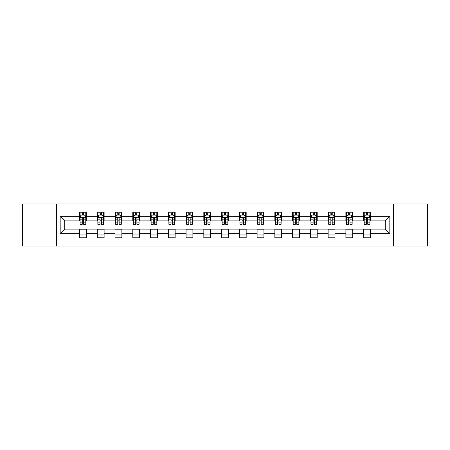 <?xml version="1.0" encoding="UTF-8"?>
<svg xmlns="http://www.w3.org/2000/svg" width="450" height="450" viewBox="0 0 450 450"><rect width="100%" height="100%" fill="white"/><g stroke="black" fill="none" stroke-linecap="round" stroke-linejoin="round"><path stroke-width="0.67" d="M393.581 246.06L427.5 246.06L427.5 203.94L393.581 203.94L393.581 246.06L56.419 246.06L56.419 203.94L22.5 203.94L22.5 246.06L56.419 246.06M393.581 203.94L56.419 203.94M370.474 216.349L370.474 212.192L363.645 212.192L363.645 216.349L352.716 216.349L352.716 212.192L345.887 212.192L345.887 216.349L334.957 216.349L334.957 212.192L328.129 212.192L328.129 216.349L317.199 216.349L317.199 212.192L310.371 212.192L310.371 216.349L299.441 216.349L299.441 212.192L292.613 212.192L292.613 216.349L281.689 216.349L281.689 212.192L274.854 212.192L274.854 216.349L263.931 216.349L263.931 212.192L257.102 212.192L257.102 216.349L246.172 216.349L246.172 212.192L239.344 212.192L239.344 216.349L228.414 216.349L228.414 212.192L221.586 212.192L221.586 216.349L210.656 216.349L210.656 212.192L203.828 212.192L203.828 216.349L192.898 216.349L192.898 212.192L186.069 212.192L186.069 216.349L175.146 216.349L175.146 212.192L168.311 212.192L168.311 216.349L157.388 216.349L157.388 212.192L150.559 212.192L150.559 216.349L139.629 216.349L139.629 212.192L132.801 212.192L132.801 216.349L121.871 216.349L121.871 212.192L115.043 212.192L115.043 216.349L104.113 216.349L104.113 212.192L97.284 212.192L97.284 216.349L86.355 216.349L86.355 212.192L79.526 212.192L79.526 216.349L60.176 216.349L60.176 233.651L64.733 229.095L79.526 229.095L79.526 237.808L86.355 237.808L86.355 229.095L97.284 229.095L97.284 237.808L104.113 237.808L104.113 229.095L115.043 229.095L115.043 237.808L121.871 237.808L121.871 229.095L132.801 229.095L132.801 237.808L139.629 237.808L139.629 229.095L150.559 229.095L150.559 237.808L157.388 237.808L157.388 229.095L168.311 229.095L168.311 237.808L175.146 237.808L175.146 229.095L186.069 229.095L186.069 237.808L192.898 237.808L192.898 229.095L203.828 229.095L203.828 237.808L210.656 237.808L210.656 229.095L221.586 229.095L221.586 237.808L228.414 237.808L228.414 229.095L239.344 229.095L239.344 237.808L246.172 237.808L246.172 229.095L257.102 229.095L257.102 237.808L263.931 237.808L263.931 229.095L274.854 229.095L274.854 237.808L281.689 237.808L281.689 229.095L292.613 229.095L292.613 237.808L299.441 237.808L299.441 229.095L310.371 229.095L310.371 237.808L317.199 237.808L317.199 229.095L328.129 229.095L328.129 237.808L334.957 237.808L334.957 229.095L345.887 229.095L345.887 237.808L352.716 237.808L352.716 229.095L363.645 229.095L363.645 237.808L370.474 237.808L370.474 229.095L385.267 229.095L385.267 220.905L370.474 220.905L370.474 216.349L389.824 216.349L389.824 233.651L370.474 233.651M363.645 233.651L352.716 233.651M345.887 233.651L334.957 233.651M328.129 233.651L317.199 233.651M310.371 233.651L299.441 233.651M292.613 233.651L281.689 233.651M274.854 233.651L263.931 233.651M257.102 233.651L246.172 233.651M239.344 233.651L228.414 233.651M221.586 233.651L210.656 233.651M203.828 233.651L192.898 233.651M186.069 233.651L175.146 233.651M168.311 233.651L157.388 233.651M150.559 233.651L139.629 233.651M132.801 233.651L121.871 233.651M115.043 233.651L104.113 233.651M97.284 233.651L86.355 233.651M79.526 233.651L60.176 233.651M363.645 216.349L363.645 220.905L352.716 220.905L352.716 216.349M345.887 216.349L345.887 220.905L334.957 220.905L334.957 216.349M328.129 216.349L328.129 220.905L317.199 220.905L317.199 216.349M310.371 216.349L310.371 220.905L299.441 220.905L299.441 216.349M292.613 216.349L292.613 220.905L281.689 220.905L281.689 216.349M274.854 216.349L274.854 220.905L263.931 220.905L263.931 216.349M257.102 216.349L257.102 220.905L246.172 220.905L246.172 216.349M239.344 216.349L239.344 220.905L228.414 220.905L228.414 216.349M221.586 216.349L221.586 220.905L210.656 220.905L210.656 216.349M203.828 216.349L203.828 220.905L192.898 220.905L192.898 216.349M186.069 216.349L186.069 220.905L175.146 220.905L175.146 216.349M168.311 216.349L168.311 220.905L157.388 220.905L157.388 216.349M150.559 216.349L150.559 220.905L139.629 220.905L139.629 216.349M132.801 216.349L132.801 220.905L121.871 220.905L121.871 216.349M115.043 216.349L115.043 220.905L104.113 220.905L104.113 216.349M97.284 216.349L97.284 220.905L86.355 220.905L86.355 216.349M79.526 216.349L79.526 220.905L64.733 220.905L60.176 216.349M64.733 220.905L64.733 229.095M389.824 233.651L385.267 229.095M385.267 220.905L389.824 216.349M79.526 215.038L80.094 215.038M82.26 215.038L83.627 215.038M85.787 215.038L86.355 215.038M79.526 220.787L80.094 220.787M82.26 220.787L83.627 220.787M85.787 220.787L86.355 220.787M79.526 229.213L86.355 229.213M79.526 234.962L86.355 234.962M97.284 229.213L104.113 229.213M97.284 234.962L104.113 234.962M97.284 215.038L97.853 215.038M100.018 215.038L101.385 215.038M103.545 215.038L104.113 215.038M97.284 220.787L97.853 220.787M100.018 220.787L101.385 220.787M103.545 220.787L104.113 220.787M115.043 229.213L121.871 229.213M115.043 234.962L121.871 234.962M115.043 215.038L115.611 215.038M117.776 215.038L119.138 215.038M121.303 215.038L121.871 215.038M115.043 220.787L115.611 220.787M117.776 220.787L119.138 220.787M121.303 220.787L121.871 220.787M132.801 229.213L139.629 229.213M132.801 234.962L139.629 234.962M132.801 215.038L133.369 215.038M135.529 215.038L136.896 215.038M139.061 215.038L139.629 215.038M132.801 220.787L133.369 220.787M135.529 220.787L136.896 220.787M139.061 220.787L139.629 220.787M150.559 229.213L157.388 229.213M150.559 234.962L157.388 234.962M150.559 215.038L151.127 215.038M153.287 215.038L154.654 215.038M156.819 215.038L157.388 215.038M150.559 220.787L151.127 220.787M153.287 220.787L154.654 220.787M156.819 220.787L157.388 220.787M168.311 229.213L175.146 229.213M168.311 234.962L175.146 234.962M168.311 215.038L168.885 215.038M171.045 215.038L172.412 215.038M174.572 215.038L175.146 215.038M168.311 220.787L168.885 220.787M171.045 220.787L172.412 220.787M174.572 220.787L175.146 220.787M186.069 229.213L192.898 229.213M186.069 234.962L192.898 234.962M186.069 215.038L186.638 215.038M188.803 215.038L190.17 215.038M192.33 215.038L192.898 215.038M186.069 220.787L186.638 220.787M188.803 220.787L190.17 220.787M192.33 220.787L192.898 220.787M203.828 229.213L210.656 229.213M203.828 234.962L210.656 234.962M203.828 215.038L204.396 215.038M206.561 215.038L207.928 215.038M210.088 215.038L210.656 215.038M203.828 220.787L204.396 220.787M206.561 220.787L207.928 220.787M210.088 220.787L210.656 220.787M221.586 229.213L228.414 229.213M221.586 234.962L228.414 234.962M221.586 215.038L222.154 215.038M224.319 215.038L225.681 215.038M227.846 215.038L228.414 215.038M221.586 220.787L222.154 220.787M224.319 220.787L225.681 220.787M227.846 220.787L228.414 220.787M239.344 229.213L246.172 229.213M239.344 234.962L246.172 234.962M239.344 215.038L239.912 215.038M242.072 215.038L243.439 215.038M245.604 215.038L246.172 215.038M239.344 220.787L239.912 220.787M242.072 220.787L243.439 220.787M245.604 220.787L246.172 220.787M257.102 229.213L263.931 229.213M257.102 234.962L263.931 234.962M257.102 215.038L257.67 215.038M259.83 215.038L261.197 215.038M263.363 215.038L263.931 215.038M257.102 220.787L257.67 220.787M259.83 220.787L261.197 220.787M263.363 220.787L263.931 220.787M274.854 229.213L281.689 229.213M274.854 234.962L281.689 234.962M274.854 215.038L275.428 215.038M277.588 215.038L278.955 215.038M281.115 215.038L281.689 215.038M274.854 220.787L275.428 220.787M277.588 220.787L278.955 220.787M281.115 220.787L281.689 220.787M292.613 229.213L299.441 229.213M292.613 234.962L299.441 234.962M292.613 215.038L293.181 215.038M295.346 215.038L296.713 215.038M298.873 215.038L299.441 215.038M292.613 220.787L293.181 220.787M295.346 220.787L296.713 220.787M298.873 220.787L299.441 220.787M310.371 229.213L317.199 229.213M310.371 234.962L317.199 234.962M310.371 215.038L310.939 215.038M313.104 215.038L314.471 215.038M316.631 215.038L317.199 215.038M310.371 220.787L310.939 220.787M313.104 220.787L314.471 220.787M316.631 220.787L317.199 220.787M328.129 229.213L334.957 229.213M328.129 234.962L334.957 234.962M328.129 215.038L328.697 215.038M330.863 215.038L332.224 215.038M334.389 215.038L334.957 215.038M328.129 220.787L328.697 220.787M330.863 220.787L332.224 220.787M334.389 220.787L334.957 220.787M345.887 229.213L352.716 229.213M345.887 234.962L352.716 234.962M345.887 215.038L346.455 215.038M348.615 215.038L349.982 215.038M352.147 215.038L352.716 215.038M345.887 220.787L346.455 220.787M348.615 220.787L349.982 220.787M352.147 220.787L352.716 220.787M363.645 229.213L370.474 229.213M363.645 234.962L370.474 234.962M363.645 215.038L364.213 215.038M366.373 215.038L367.74 215.038M369.906 215.038L370.474 215.038M363.645 220.787L364.213 220.787M366.373 220.787L367.74 220.787M369.906 220.787L370.474 220.787M83.627 213.677L82.26 213.677M85.787 222.891L83.627 222.891L83.627 224.319L85.787 224.319L85.787 217.373L84.651 215.094L81.236 215.094L80.094 217.373L80.094 224.319L82.26 224.319L82.26 222.891L80.094 222.891M80.094 217.373L80.094 212.192M85.787 217.373L85.787 212.192M82.26 215.094L82.26 212.192M83.627 212.192L83.627 215.094M83.627 222.891L83.627 218.227C83.171 217.35 82.716 217.35 82.26 218.227L82.26 222.891M101.385 213.677L100.018 213.677M103.545 222.891L101.385 222.891L101.385 224.319L103.545 224.319L103.545 217.373L102.409 215.094L98.994 215.094L97.853 217.373L97.853 224.319L100.018 224.319L100.018 222.891L97.853 222.891M97.853 217.373L97.853 212.192M103.545 217.373L103.545 212.192M100.018 215.094L100.018 212.192M101.385 212.192L101.385 215.094M101.385 222.891L101.385 218.227C100.929 217.35 100.474 217.35 100.018 218.227L100.018 222.891M119.138 213.677L117.776 213.677M121.303 222.891L119.138 222.891L119.138 224.319L121.303 224.319L121.303 217.373L120.167 215.094L116.747 215.094L115.611 217.373L115.611 224.319L117.776 224.319L117.776 222.891L115.611 222.891M115.611 217.373L115.611 212.192M121.303 217.373L121.303 212.192M117.776 215.094L117.776 212.192M119.138 212.192L119.138 215.094M119.138 222.891L119.138 218.227C118.688 217.35 118.232 217.35 117.776 218.227L117.776 222.891M136.896 213.677L135.529 213.677M139.061 222.891L136.896 222.891L136.896 224.319L139.061 224.319L139.061 217.373L137.919 215.094L134.505 215.094L133.369 217.373L133.369 224.319L135.529 224.319L135.529 222.891L133.369 222.891M133.369 217.373L133.369 212.192M139.061 217.373L139.061 212.192M135.529 215.094L135.529 212.192M136.896 212.192L136.896 215.094M136.896 222.891L136.896 218.227C136.44 217.35 135.984 217.35 135.529 218.227L135.529 222.891M154.654 213.677L153.287 213.677M156.819 222.891L154.654 222.891L154.654 224.319L156.819 224.319L156.819 217.373L155.678 215.094L152.263 215.094L151.127 217.373L151.127 224.319L153.287 224.319L153.287 222.891L151.127 222.891M151.127 217.373L151.127 212.192M156.819 217.373L156.819 212.192M153.287 215.094L153.287 212.192M154.654 212.192L154.654 215.094M154.654 222.891L154.654 218.227C154.198 217.35 153.743 217.35 153.287 218.227L153.287 222.891M172.412 213.677L171.045 213.677M174.572 222.891L172.412 222.891L172.412 224.319L174.572 224.319L174.572 217.373L173.436 215.094L170.021 215.094L168.885 217.373L168.885 224.319L171.045 224.319L171.045 222.891L168.885 222.891M168.885 217.373L168.885 212.192M174.572 217.373L174.572 212.192M171.045 215.094L171.045 212.192M172.412 212.192L172.412 215.094M172.412 222.891L172.412 218.227C171.956 217.35 171.501 217.35 171.045 218.227L171.045 222.891M190.17 213.677L188.803 213.677M192.33 222.891L190.17 222.891L190.17 224.319L192.33 224.319L192.33 217.373L191.194 215.094L187.779 215.094L186.638 217.373L186.638 224.319L188.803 224.319L188.803 222.891L186.638 222.891M186.638 217.373L186.638 212.192M192.33 217.373L192.33 212.192M188.803 215.094L188.803 212.192M190.17 212.192L190.17 215.094M190.17 222.891L190.17 218.227C189.714 217.35 189.259 217.35 188.803 218.227L188.803 222.891M207.928 213.677L206.561 213.677M210.088 222.891L207.928 222.891L207.928 224.319L210.088 224.319L210.088 217.373L208.952 215.094L205.537 215.094L204.396 217.373L204.396 224.319L206.561 224.319L206.561 222.891L204.396 222.891M204.396 217.373L204.396 212.192M210.088 217.373L210.088 212.192M206.561 215.094L206.561 212.192M207.928 212.192L207.928 215.094M207.928 222.891L207.928 218.227C207.472 217.35 207.017 217.35 206.561 218.227L206.561 222.891M225.681 213.677L224.319 213.677M227.846 222.891L225.681 222.891L225.681 224.319L227.846 224.319L227.846 217.373L226.71 215.094L223.29 215.094L222.154 217.373L222.154 224.319L224.319 224.319L224.319 222.891L222.154 222.891M222.154 217.373L222.154 212.192M227.846 217.373L227.846 212.192M224.319 215.094L224.319 212.192M225.681 212.192L225.681 215.094M225.681 222.891L225.681 218.227C225.231 217.35 224.775 217.35 224.319 218.227L224.319 222.891M243.439 213.677L242.072 213.677M245.604 222.891L243.439 222.891L243.439 224.319L245.604 224.319L245.604 217.373L244.463 215.094L241.048 215.094L239.912 217.373L239.912 224.319L242.072 224.319L242.072 222.891L239.912 222.891M239.912 217.373L239.912 212.192M245.604 217.373L245.604 212.192M242.072 215.094L242.072 212.192M243.439 212.192L243.439 215.094M243.439 222.891L243.439 218.227C242.983 217.35 242.528 217.35 242.072 218.227L242.072 222.891M261.197 213.677L259.83 213.677M263.363 222.891L261.197 222.891L261.197 224.319L263.363 224.319L263.363 217.373L262.221 215.094L258.806 215.094L257.67 217.373L257.67 224.319L259.83 224.319L259.83 222.891L257.67 222.891M257.67 217.373L257.67 212.192M263.363 217.373L263.363 212.192M259.83 215.094L259.83 212.192M261.197 212.192L261.197 215.094M261.197 222.891L261.197 218.227C260.741 217.35 260.286 217.35 259.83 218.227L259.83 222.891M278.955 213.677L277.588 213.677M281.115 222.891L278.955 222.891L278.955 224.319L281.115 224.319L281.115 217.373L279.979 215.094L276.564 215.094L275.428 217.373L275.428 224.319L277.588 224.319L277.588 222.891L275.428 222.891M275.428 217.373L275.428 212.192M281.115 217.373L281.115 212.192M277.588 215.094L277.588 212.192M278.955 212.192L278.955 215.094M278.955 222.891L278.955 218.227C278.499 217.35 278.044 217.35 277.588 218.227L277.588 222.891M296.713 213.677L295.346 213.677M298.873 222.891L296.713 222.891L296.713 224.319L298.873 224.319L298.873 217.373L297.737 215.094L294.322 215.094L293.181 217.373L293.181 224.319L295.346 224.319L295.346 222.891L293.181 222.891M293.181 217.373L293.181 212.192M298.873 217.373L298.873 212.192M295.346 215.094L295.346 212.192M296.713 212.192L296.713 215.094M296.713 222.891L296.713 218.227C296.257 217.35 295.802 217.35 295.346 218.227L295.346 222.891M314.471 213.677L313.104 213.677M316.631 222.891L314.471 222.891L314.471 224.319L316.631 224.319L316.631 217.373L315.495 215.094L312.081 215.094L310.939 217.373L310.939 224.319L313.104 224.319L313.104 222.891L310.939 222.891M310.939 217.373L310.939 212.192M316.631 217.373L316.631 212.192M313.104 215.094L313.104 212.192M314.471 212.192L314.471 215.094M314.471 222.891L314.471 218.227C314.016 217.35 313.56 217.35 313.104 218.227L313.104 222.891M332.224 213.677L330.863 213.677M334.389 222.891L332.224 222.891L332.224 224.319L334.389 224.319L334.389 217.373L333.253 215.094L329.833 215.094L328.697 217.373L328.697 224.319L330.863 224.319L330.863 222.891L328.697 222.891M328.697 217.373L328.697 212.192M334.389 217.373L334.389 212.192M330.863 215.094L330.863 212.192M332.224 212.192L332.224 215.094M332.224 222.891L332.224 218.227C331.774 217.35 331.318 217.35 330.863 218.227L330.863 222.891M349.982 213.677L348.615 213.677M352.147 222.891L349.982 222.891L349.982 224.319L352.147 224.319L352.147 217.373L351.006 215.094L347.591 215.094L346.455 217.373L346.455 224.319L348.615 224.319L348.615 222.891L346.455 222.891M346.455 217.373L346.455 212.192M352.147 217.373L352.147 212.192M348.615 215.094L348.615 212.192M349.982 212.192L349.982 215.094M349.982 222.891L349.982 218.227C349.526 217.35 349.071 217.35 348.615 218.227L348.615 222.891M367.74 213.677L366.373 213.677M369.906 222.891L367.74 222.891L367.74 224.319L369.906 224.319L369.906 217.373L368.764 215.094L365.349 215.094L364.213 217.373L364.213 224.319L366.373 224.319L366.373 222.891L364.213 222.891M364.213 217.373L364.213 212.192M369.906 217.373L369.906 212.192M366.373 215.094L366.373 212.192M367.74 212.192L367.74 215.094M367.74 222.891L367.74 218.227C367.284 217.35 366.829 217.35 366.373 218.227L366.373 222.891M85.759 217.316L80.128 217.316M80.094 215.235L81.169 215.235M84.718 215.235L85.787 215.235M82.26 219.836L80.094 219.836M85.787 219.836L83.627 219.836M83.627 214.397L82.26 214.397M103.517 217.316L97.881 217.316M97.853 215.235L98.927 215.235M102.476 215.235L103.545 215.235M100.018 219.836L97.853 219.836M103.545 219.836L101.385 219.836M101.385 214.397L100.018 214.397M121.275 217.316L115.639 217.316M115.611 215.235L116.679 215.235M120.234 215.235L121.303 215.235M117.776 219.836L115.611 219.836M121.303 219.836L119.138 219.836M119.138 214.397L117.776 214.397M139.033 217.316L133.397 217.316M133.369 215.235L134.438 215.235M137.993 215.235L139.061 215.235M135.529 219.836L133.369 219.836M139.061 219.836L136.896 219.836M136.896 214.397L135.529 214.397M156.791 217.316L151.155 217.316M151.127 215.235L152.196 215.235M155.745 215.235L156.819 215.235M153.287 219.836L151.127 219.836M156.819 219.836L154.654 219.836M154.654 214.397L153.287 214.397M174.544 217.316L168.913 217.316M168.885 215.235L169.954 215.235M173.503 215.235L174.572 215.235M171.045 219.836L168.885 219.836M174.572 219.836L172.412 219.836M172.412 214.397L171.045 214.397M192.302 217.316L186.666 217.316M186.638 215.235L187.712 215.235M191.261 215.235L192.33 215.235M188.803 219.836L186.638 219.836M192.33 219.836L190.17 219.836M190.17 214.397L188.803 214.397M210.06 217.316L204.424 217.316M204.396 215.235L205.464 215.235M209.019 215.235L210.088 215.235M206.561 219.836L204.396 219.836M210.088 219.836L207.928 219.836M207.928 214.397L206.561 214.397M227.818 217.316L222.182 217.316M222.154 215.235L223.222 215.235M226.778 215.235L227.846 215.235M224.319 219.836L222.154 219.836M227.846 219.836L225.681 219.836M225.681 214.397L224.319 214.397M245.576 217.316L239.94 217.316M239.912 215.235L240.981 215.235M244.536 215.235L245.604 215.235M242.072 219.836L239.912 219.836M245.604 219.836L243.439 219.836M243.439 214.397L242.072 214.397M263.334 217.316L257.698 217.316M257.67 215.235L258.739 215.235M262.288 215.235L263.363 215.235M259.83 219.836L257.67 219.836M263.363 219.836L261.197 219.836M261.197 214.397L259.83 214.397M281.087 217.316L275.456 217.316M275.428 215.235L276.497 215.235M280.046 215.235L281.115 215.235M277.588 219.836L275.428 219.836M281.115 219.836L278.955 219.836M278.955 214.397L277.588 214.397M298.845 217.316L293.209 217.316M293.181 215.235L294.255 215.235M297.804 215.235L298.873 215.235M295.346 219.836L293.181 219.836M298.873 219.836L296.713 219.836M296.713 214.397L295.346 214.397M316.603 217.316L310.967 217.316M310.939 215.235L312.007 215.235M315.562 215.235L316.631 215.235M313.104 219.836L310.939 219.836M316.631 219.836L314.471 219.836M314.471 214.397L313.104 214.397M334.361 217.316L328.725 217.316M328.697 215.235L329.766 215.235M333.321 215.235L334.389 215.235M330.863 219.836L328.697 219.836M334.389 219.836L332.224 219.836M332.224 214.397L330.863 214.397M352.119 217.316L346.483 217.316M346.455 215.235L347.524 215.235M351.073 215.235L352.147 215.235M348.615 219.836L346.455 219.836M352.147 219.836L349.982 219.836M349.982 214.397L348.615 214.397M369.872 217.316L364.241 217.316M364.213 215.235L365.282 215.235M368.831 215.235L369.906 215.235M366.373 219.836L364.213 219.836M369.906 219.836L367.74 219.836M367.74 214.397L366.373 214.397"/></g></svg>
